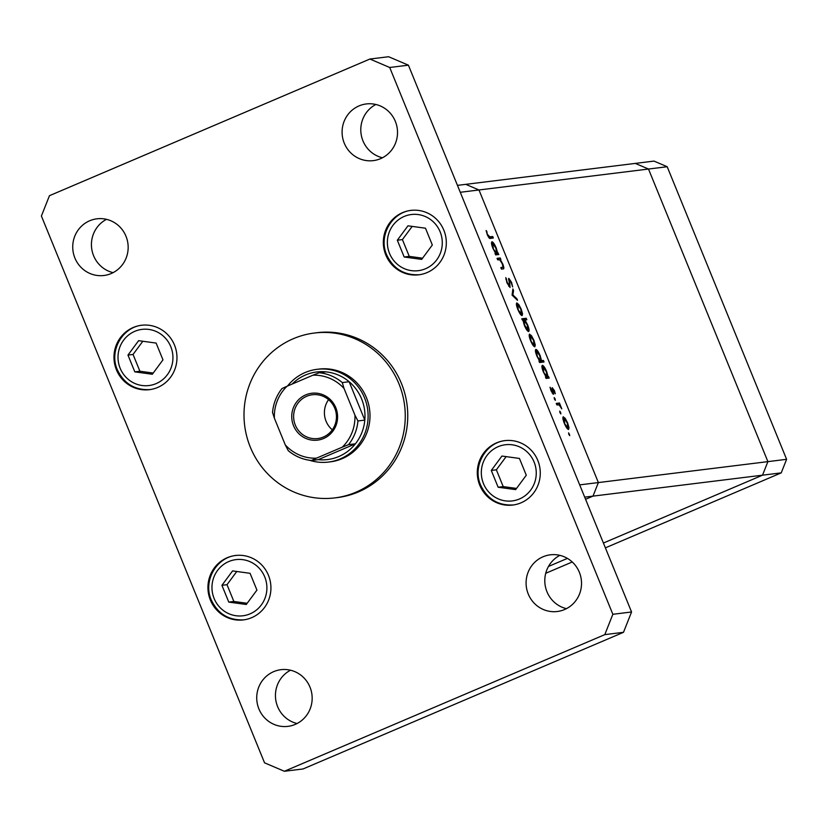 <?xml version="1.0" encoding="UTF-8"?>
<svg xmlns="http://www.w3.org/2000/svg" width="828" height="828" viewBox="0 0 828 828"><rect width="100%" height="100%" fill="white"/><g stroke="black" fill="none" stroke-linecap="round" stroke-linejoin="round"><path stroke-width="1.24" d="M457.46 185.368L465.771 184.344L478.977 189.974L465.771 184.344L635.293 163.406L648.5 169.036L767.898 461.631L762.526 475.179L603.415 543.033L762.526 475.179L781.228 472.871L605.382 547.857M567.397 558.393L548.467 566.466L567.397 558.393M667.192 166.728L648.5 169.036L767.898 461.631L598.375 482.569L593.003 496.117L585.562 499.294L593.003 496.117L598.375 482.569L579.683 484.877L460.275 192.282L478.977 189.974L598.375 482.569L478.977 189.974L648.5 169.036L635.293 163.406L653.996 161.087L667.192 166.728L786.6 459.312L781.228 472.871M572.241 561.984L545.724 573.297M584.692 497.152L762.526 475.179L767.898 461.631L786.6 459.312M497.669 259.847L497.059 258.346L500.247 257.953L500.857 259.454L500.288 259.526L502.824 264.122C504.055 267.506 504.138 269.11 503.072 268.903L501.447 269.1L500.836 267.599L502.989 267.144L502.317 263.904L499.77 259.837L497.669 259.847M500.992 267.982L502.989 267.144M509.489 279.864L510.069 287.482L506.933 282.834L505.804 277.608L507.378 282.772L509.458 285.971L508.858 278.363L511.559 282.369L512.646 286.933L511.042 282.265L509.489 279.864L508.692 280.195M509.499 285.96L508.734 286.281L509.644 285.318M508.578 279.388L508.723 278.415M512.077 295.151L512.894 288.941L513.557 290.576L512.894 294.934L516.879 298.722L517.552 300.347L512.077 295.151M516.693 303.007L518.732 304.456L521.164 309.072L522.54 313.791L522.095 315.613C520.936 315.385 519.529 313.336 517.862 309.475C516.361 305.584 516.041 303.4 516.91 302.913L516.786 302.955M529.434 334.212L531.462 335.661L533.894 340.277L535.271 344.997L534.826 346.818C533.677 346.59 532.259 344.541 530.603 340.681C529.102 336.789 528.781 334.605 529.651 334.129L529.516 334.16M548.053 376.616L549.254 378.044L546.066 378.437L545.455 376.937L546.004 376.864L543.354 371.927C541.854 368.025 541.533 365.821 542.402 365.334C543.572 365.614 544.99 367.694 546.666 371.575L548.053 376.616L545.724 377.609M568.805 434.307L568.598 432.858L569.736 435.652L568.805 434.307M563.154 416.867L565.193 418.316L567.625 422.922L569.002 427.652L568.557 429.473C567.397 429.235 565.99 427.196 564.323 423.336C562.823 419.444 562.512 417.26 563.371 416.774L563.247 416.805M559.935 412.561L559.728 411.123L560.659 412.479L560.866 413.917L559.935 412.561M556.871 404.913L556.261 403.412L559.449 403.019L561.767 408.835L559.148 404.913L556.871 404.913M554.398 399.003L554.191 397.564L555.122 398.91L555.329 400.359L554.398 399.003M552.214 387.67L554.439 390.609L555.267 393.807L552.969 389.119L553.435 394.263L551.044 390.785L550.04 387.225L552.804 392.762L552.079 388.239M552.928 389.139L552.348 389.791M552.887 393.973L553.694 393.631L553.435 394.263M552.835 392.751L552.173 393.031L552.938 392.306M541.522 360.687L543.427 360.459L544.037 361.96L539.566 362.519L538.956 361.008L539.504 360.936L536.855 356.009C535.354 352.097 535.033 349.892 535.902 349.406C537.072 349.685 538.49 351.765 540.166 355.647L541.522 360.687L539.225 361.67M522.944 320.26L521.733 318.821L526.215 318.273L526.825 319.774L524.962 320.012L527.643 324.938C529.133 328.84 529.454 331.045 528.595 331.542C527.426 331.262 525.997 329.182 524.321 325.29L522.944 320.26M497.638 253.068L498.839 254.506L495.651 254.9L495.03 253.389L495.589 253.327L492.939 248.39C491.439 244.477 491.118 242.273 491.987 241.786C493.157 242.066 494.575 244.146 496.251 248.027L497.638 253.068L495.31 254.061M487.744 234.666L489.824 236.86L492.722 236.497L493.333 237.998L490.393 238.371C489.7 238.93 488.665 237.688 487.268 234.645L486.119 230.526L486.812 231.374L487.35 234.841M568.888 434.493L569.529 434.214M564.603 418.564L565.193 418.316M567.139 428.449L569.002 427.652M564.365 423.429L568.039 427.931L567.066 428.355L567.936 427.962L567.232 422.963L563.982 418.285L562.957 418.709L563.827 418.347M563.982 418.285L564.717 423.274M560.007 412.748L560.659 412.479M556.592 404.23L559.449 403.019M558.983 404.84L559.593 404.581M554.481 399.189L555.122 398.91M545.787 377.754L548.643 376.543M543.416 372.082L547.142 376.709L545.621 377.361L547.039 376.74L546.283 371.637L543.013 366.835L541.978 367.27L542.868 366.897M543.013 366.835L543.768 371.938M539.421 362.167L543.427 360.459M536.917 356.164L540.643 360.78L539.121 361.432L540.539 360.811L539.784 355.709L536.513 350.906L535.478 351.341L536.368 350.969M536.513 350.906L537.269 356.009M530.883 335.92L531.462 335.661M533.408 345.793L535.271 344.997M530.634 340.774L534.308 345.286L533.335 345.7L534.215 345.317L533.501 340.318L530.262 335.63L529.227 336.064L530.096 335.702M530.262 335.63L530.986 340.629M522.209 319.981L526.215 318.273M524.372 320.26L524.962 320.012M523.948 320.136L524.704 325.228L528.067 330.01L527.115 330.413L527.985 330.03L527.229 324.949L523.948 320.136L522.965 320.539L523.782 320.208M518.142 304.704L518.732 304.456M520.677 314.588L522.54 313.791M517.904 309.568L521.578 314.081L520.605 314.495L521.474 314.112L520.771 309.113L517.521 304.425L516.486 304.849L517.365 304.487M517.521 304.425L518.256 309.424M512.584 290.99L513.557 290.576M512.17 295.244L512.894 294.934M516.154 299.032L516.879 298.722M505.877 279.315L506.601 279.005M508.692 280.206L509.406 279.905M497.39 259.164L500.247 257.953M499.677 259.785L500.288 259.526M495.372 254.217L498.228 252.995M495.206 253.803L496.728 253.161L495.206 253.813M493.002 248.545L496.624 253.192L495.868 248.1L492.598 243.297L491.563 243.732L492.453 243.349M492.598 243.297L493.343 248.39M489.182 238.009L492.722 236.497M398.941 383.778A83.069 80.595 -97 0 0 314.454 333.022A83.069 80.595 -97 0 0 250.325 447.151A83.069 80.595 -97 0 0 334.822 497.897A83.069 80.595 -97 0 0 398.941 383.778M334.822 497.897L337.317 497.597A83.069 80.595 -97 0 0 401.435 383.467A83.069 80.595 -97 0 0 316.948 332.711L314.454 333.022M559.863 555.36A28.556 27.707 -97 0 0 546.966 591.741A28.556 27.707 -97 0 0 566.445 608.663M528.264 594.059A28.556 27.707 -97 0 0 557.306 611.499A28.556 27.707 -97 0 0 579.352 572.272A28.556 27.707 -97 0 0 550.309 554.822A28.556 27.707 -97 0 0 528.264 594.059M116.448 369.847A32.447 31.485 -97 0 0 149.444 389.667A32.447 31.485 -97 0 0 174.501 345.09A32.447 31.485 -97 0 0 141.495 325.269A32.447 31.485 -97 0 0 116.448 369.847M385.807 254.983A32.447 31.485 -97 0 0 418.802 274.803A32.447 31.485 -97 0 0 443.849 230.225A32.447 31.485 -97 0 0 410.854 210.405A32.447 31.485 -97 0 0 385.807 254.983M479.764 485.218A32.447 31.485 -97 0 0 512.76 505.049A32.447 31.485 -97 0 0 537.807 460.461A32.447 31.485 -97 0 0 504.811 440.641A32.447 31.485 -97 0 0 479.764 485.218M210.405 600.083A32.447 31.485 -97 0 0 243.411 619.903A32.447 31.485 -97 0 0 268.458 575.325A32.447 31.485 -97 0 0 235.452 555.505A32.447 31.485 -97 0 0 210.405 600.083M106.501 219.337A28.556 27.707 -97 0 0 93.605 255.728A28.556 27.707 -97 0 0 113.094 272.64M74.903 258.036A28.556 27.707 -97 0 0 103.945 275.486A28.556 27.707 -97 0 0 125.991 236.259A28.556 27.707 -97 0 0 96.948 218.809A28.556 27.707 -97 0 0 74.903 258.036M375.86 104.473A28.556 27.707 -97 0 0 362.964 140.863A28.556 27.707 -97 0 0 382.443 157.775M344.262 143.172A28.556 27.707 -97 0 0 373.304 160.622A28.556 27.707 -97 0 0 395.349 121.395A28.556 27.707 -97 0 0 366.307 103.945A28.556 27.707 -97 0 0 344.262 143.172M290.504 670.225A28.556 27.707 -97 0 0 277.608 706.605A28.556 27.707 -97 0 0 297.086 723.527M258.905 708.923A28.556 27.707 -97 0 0 287.947 726.363A28.556 27.707 -97 0 0 309.993 687.136A28.556 27.707 -97 0 0 280.951 669.686A28.556 27.707 -97 0 0 258.905 708.923M328.499 462.065L330.362 461.838A46.72 45.333 -97 0 0 366.431 397.637A46.72 45.333 -97 0 0 318.904 369.091L317.041 369.319A46.72 45.333 83 0 1 364.558 397.875A46.72 45.333 83 0 1 328.499 462.065A46.72 45.333 83 0 1 309.662 460.306M284.356 771.272L604.792 634.631L612.855 614.293L389.709 67.482L369.899 59.036L49.463 195.687L41.4 216.015L264.546 762.826L284.356 771.272L303.048 768.964L623.494 632.313L631.557 611.985L408.401 65.174L388.601 56.728L369.899 59.036M604.792 634.631L623.494 632.313M612.855 614.293L631.557 611.985M389.709 67.482L408.401 65.174M501.934 456.052L491.283 470.449L498.135 487.237L515.637 489.627L526.287 475.231L519.435 458.443L501.934 456.052M506.136 456.632L496.365 469.818L503.217 486.605L516.527 488.427M503.217 486.605L498.135 487.237M496.365 469.818L491.283 470.449M407.976 225.816L397.326 240.213L404.178 257.001L421.68 259.392L432.33 244.995L425.478 228.207L407.976 225.816M412.178 226.386L402.408 239.582L409.26 256.369L422.57 258.191M409.26 256.369L404.178 257.001M402.408 239.582L397.326 240.213M232.575 570.916L221.925 585.313L228.776 602.101L246.278 604.492L256.928 590.095L250.077 573.307L232.575 570.916M236.777 571.486L227.017 584.682L233.858 601.47L247.168 603.291M233.858 601.47L228.776 602.101M227.017 584.682L221.925 585.313M138.618 340.681L127.967 355.077L134.819 371.865L152.321 374.256L162.971 359.859L156.119 343.071L138.618 340.681M142.82 341.25L133.049 354.446L139.901 371.234L153.211 373.055M139.901 371.234L134.819 371.865M133.049 354.446L127.967 355.077M335.795 407.686A23.619 22.925 83 0 1 323.572 438.519A23.619 22.925 83 0 1 293.536 425.706A23.619 22.925 83 0 1 305.76 394.873A23.619 22.925 83 0 1 335.795 407.686M295.296 425.064A22.066 21.414 -97 0 0 317.745 438.55A22.066 21.414 -97 0 0 334.771 408.235A22.066 21.414 -97 0 0 312.332 394.749A22.066 21.414 -97 0 0 295.296 425.064M328.571 399.655A22.066 21.414 -97 0 0 326.087 421.266A22.066 21.414 -97 0 0 332.297 429.835M311.349 460.513A44.132 42.818 83 0 1 288.289 450.66L285.277 444.905A41.535 40.303 -97 0 0 316.42 458.184L342.274 447.151A41.535 40.303 -97 0 0 354.943 415.19L357.944 420.955A44.132 42.818 83 0 1 348.547 444.667L355.398 443.818A44.132 42.818 -97 0 1 318.252 459.664L355.398 443.818A44.132 42.818 -97 0 0 364.806 420.106A44.132 42.818 -97 0 0 361.619 398.941A44.132 42.818 -97 0 0 349.147 381.729A44.132 42.818 -97 0 0 326.035 371.875A44.132 42.818 -97 0 0 292.129 384.068M287.513 386.034A46.72 45.333 83 0 1 317.041 369.319M357.944 420.955L364.806 420.106L349.147 381.729L342.285 382.577L344.044 388.487A41.535 40.303 -97 0 0 312.912 375.208L287.057 386.231A41.535 40.303 -97 0 0 274.378 418.192L285.277 444.905M354.943 415.19L344.044 388.487M312.912 375.208L319.184 372.724A44.132 42.818 83 0 1 342.285 382.577M326.035 371.875L319.184 372.724M287.057 386.231L281.996 388.549C276.511 395.525 273.364 403.495 272.536 412.447L274.378 418.192M288.289 450.66L288.144 450.587C294.934 456.269 302.675 459.571 311.369 460.513L316.42 458.184M318.252 459.664L311.39 460.513M348.547 444.667L342.274 447.151M488.655 237.346L489.824 236.86M534.101 462.045A28.297 27.459 -97 0 0 498.114 446.696A28.297 27.459 -97 0 0 483.48 483.635A28.297 27.459 -97 0 0 519.456 498.984A28.297 27.459 -97 0 0 534.101 462.045M440.134 231.809A28.297 27.459 -97 0 0 404.157 216.46A28.297 27.459 -97 0 0 389.522 253.399A28.297 27.459 -97 0 0 425.499 268.748A28.297 27.459 -97 0 0 440.134 231.809M264.743 576.909A28.297 27.459 -97 0 0 228.756 561.56A28.297 27.459 -97 0 0 214.121 598.499A28.297 27.459 -97 0 0 250.097 613.848A28.297 27.459 -97 0 0 264.743 576.909M170.785 346.673A28.297 27.459 -97 0 0 134.798 331.324A28.297 27.459 -97 0 0 120.163 368.263A28.297 27.459 -97 0 0 156.14 383.612A28.297 27.459 -97 0 0 170.785 346.673M502.762 267.32L501.023 268.055M505.804 440.517C485.684 442.255 472.167 466.309 480.623 485.084C487.381 499.253 498.425 505.867 513.764 504.925M411.847 210.281C391.727 212.02 378.21 236.073 386.666 254.848C393.424 269.007 404.468 275.62 419.806 274.689M236.446 555.381C216.336 557.12 202.808 581.173 211.275 599.948C218.023 614.107 229.066 620.721 244.405 619.789M142.488 325.145C122.368 326.884 108.851 350.937 117.317 369.712C124.065 383.871 135.109 390.485 150.448 389.543"/></g></svg>
